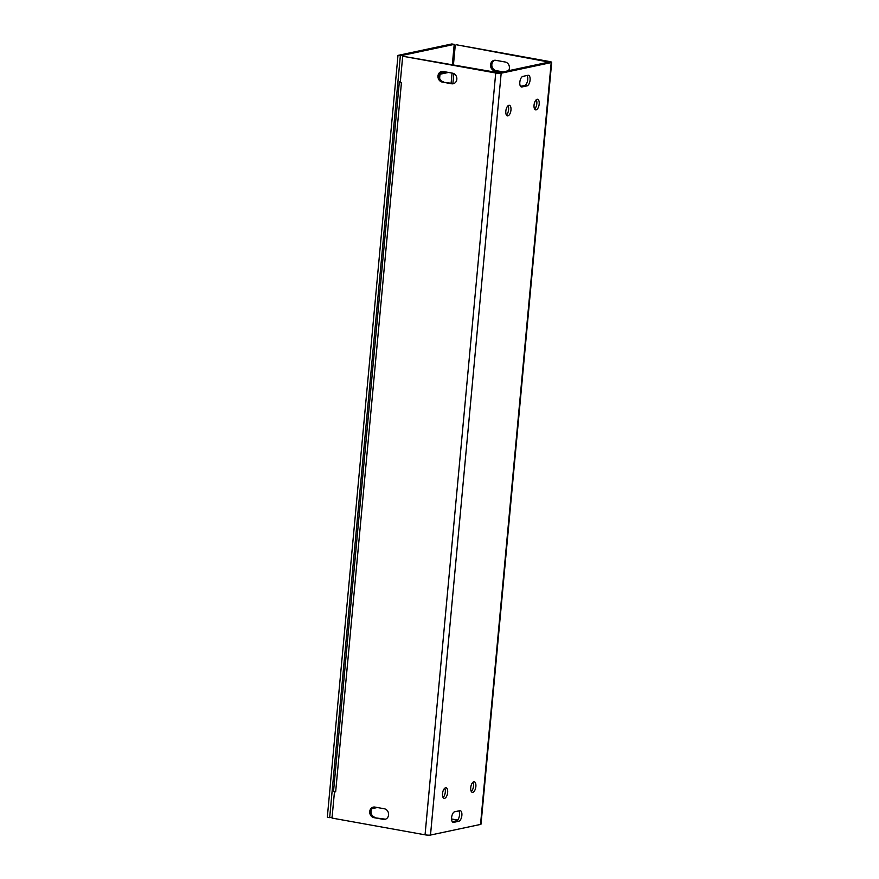 <?xml version="1.0" encoding="UTF-8"?>
<svg xmlns="http://www.w3.org/2000/svg" width="879" height="879" viewBox="0 0 879 879"><rect width="100%" height="100%" fill="white"/><g stroke="black" fill="none" stroke-linecap="round" stroke-linejoin="round"><path stroke-width="1.32" d="M400.33 81.747L399.813 81.857A4.043 0.659 5.3 0 0 399.319 82.121A4.043 0.659 5.3 0 0 400.253 82.637M446.136 72.023L440.016 73.32M439.621 78.341L440.005 74.243L448.488 72.441M494.811 60.255A5.384 4.703 -102 0 0 491.866 65.782A5.384 4.703 -102 0 0 496.075 70.628L503.063 71.891M501.788 72.166L494.789 70.902A5.384 4.703 78 0 1 490.548 65.672A5.384 4.703 78 0 1 494.163 60.343A5.384 4.703 78 0 1 495.767 60.321L505.183 62.013A5.384 4.703 78 0 1 509.029 65.431A5.384 4.703 78 0 1 508.501 70.738M442.203 82.066A5.384 4.703 78 0 1 437.973 76.847A5.384 4.703 78 0 1 441.577 71.507A5.384 4.703 78 0 1 443.181 71.485L452.608 73.188A5.384 4.703 78 0 1 456.838 78.407A5.384 4.703 78 0 1 453.234 83.747A5.384 4.703 78 0 1 451.619 83.769L442.203 82.066L452.905 83.494A5.384 4.703 -102 0 0 453.861 83.56M442.225 71.43A5.384 4.703 -102 0 0 439.28 76.945A5.384 4.703 -102 0 0 443.488 81.802M373.96 817.668A5.384 4.703 78 0 1 369.729 812.438A5.384 4.703 78 0 1 373.333 807.109A5.384 4.703 78 0 1 374.948 807.087L384.365 808.779A5.384 4.703 78 0 1 388.595 814.009A5.384 4.703 78 0 1 384.991 819.338A5.384 4.703 78 0 1 383.387 819.36L373.96 817.668L384.661 819.085A5.384 4.703 -102 0 0 385.628 819.151M373.993 807.021A5.384 4.703 -102 0 0 371.048 812.537A5.384 4.703 -102 0 0 375.245 817.393M522.884 76.385L528.015 75.297A5.384 2.472 -79.8 0 1 528.477 75.286A5.384 2.472 -79.8 0 1 530.037 80.527A5.384 2.472 -79.8 0 1 527.037 85.878L521.906 86.966A5.384 2.472 -79.8 0 1 521.445 86.977A5.384 2.472 -79.8 0 1 519.885 81.725A5.384 2.472 -79.8 0 1 522.884 76.385M520.533 86.329L524.675 85.45A5.384 2.472 100.2 0 0 527.477 81.22A5.384 2.472 100.2 0 0 527.037 75.506M452.311 821.711L456.465 820.832A5.384 2.472 100.2 0 0 459.256 816.602A5.384 2.472 100.2 0 0 458.816 810.888M458.816 821.261L453.685 822.348A5.384 2.472 -79.8 0 1 453.223 822.359A5.384 2.472 -79.8 0 1 451.663 817.107A5.384 2.472 -79.8 0 1 454.663 811.767L459.794 810.68A5.384 2.472 -79.8 0 1 460.255 810.669A5.384 2.472 -79.8 0 1 461.816 815.91A5.384 2.472 -79.8 0 1 458.816 821.261L456.465 820.832M443.071 797.484A5.384 2.472 100.2 0 0 445.159 793.067A5.384 2.472 100.2 0 0 444.741 788.21M444.598 798.341A5.384 2.472 -79.8 0 1 444.137 798.352A5.384 2.472 -79.8 0 1 442.653 792.616A5.384 2.472 -79.8 0 1 446.038 787.76A5.384 2.472 -79.8 0 1 447.598 793.001A5.384 2.472 -79.8 0 1 444.598 798.341M471.287 791.485A5.384 2.472 100.2 0 0 473.374 787.079A5.384 2.472 100.2 0 0 472.957 782.211M472.814 792.353A5.384 2.472 -79.8 0 1 472.353 792.364A5.384 2.472 -79.8 0 1 470.869 786.628A5.384 2.472 -79.8 0 1 474.253 781.761A5.384 2.472 -79.8 0 1 475.814 787.013A5.384 2.472 -79.8 0 1 472.814 792.353M506.381 115.006A5.384 2.472 100.2 0 0 508.48 110.589A5.384 2.472 100.2 0 0 508.051 105.733M507.908 115.863A5.384 2.472 -79.8 0 1 507.447 115.874A5.384 2.472 -79.8 0 1 505.963 110.139A5.384 2.472 -79.8 0 1 509.348 105.282A5.384 2.472 -79.8 0 1 510.908 110.523A5.384 2.472 -79.8 0 1 507.908 115.863M534.597 109.007A5.384 2.472 100.2 0 0 536.695 104.601A5.384 2.472 100.2 0 0 536.267 99.734M536.124 109.875A5.384 2.472 -79.8 0 1 535.663 109.886A5.384 2.472 -79.8 0 1 534.179 104.151A5.384 2.472 -79.8 0 1 537.563 99.283A5.384 2.472 -79.8 0 1 539.124 104.535A5.384 2.472 -79.8 0 1 536.124 109.875M400.912 82.802A4.043 0.659 5.3 0 0 401.417 82.901L335.657 791.836A4.043 0.659 -174.7 0 1 333.559 791.056L399.319 82.121M401.428 82.901L400.242 82.681L402.692 56.234L495.723 72.99A4.043 0.659 5.3 0 0 501.173 73.21L551.199 62.585A4.043 0.659 5.3 0 0 551.682 62.332A4.043 0.659 5.3 0 0 549.584 61.541L456.564 44.796L549.001 62.079L498.822 72.792L402.692 56.234M335.657 791.836L334.602 791.605M551.682 62.332L481.011 824.161A4.043 0.659 -174.7 0 1 480.527 824.425L430.501 835.05A4.043 0.659 -174.7 0 1 425.051 834.819L332.02 818.074L334.481 791.627M451.575 818.964L457.64 820.052M455.278 45.071L453.443 64.87M400.341 55.816L454.212 44.379L451.85 43.95L397.989 55.388L327.318 817.228L329.669 817.646L400.341 55.816L397.989 55.388M377.366 807.515L371.938 808.669M332.108 817.129L329.669 817.646M454.212 44.379L452.322 64.672M386.705 177.053L386.09 183.601M339.591 684.939L338.975 691.498M451.114 83.175L452.059 73.089M496.075 70.628L494.789 70.902M451.619 83.769L452.905 83.494L453.828 73.594M383.387 819.36L384.661 819.085M527.037 85.878L524.675 85.45M521.906 86.966L521.005 86.801M453.685 822.348L452.795 822.184M425.051 834.819L495.723 72.99M501.173 73.21L430.501 835.05M480.527 824.425L551.199 62.585"/></g></svg>
